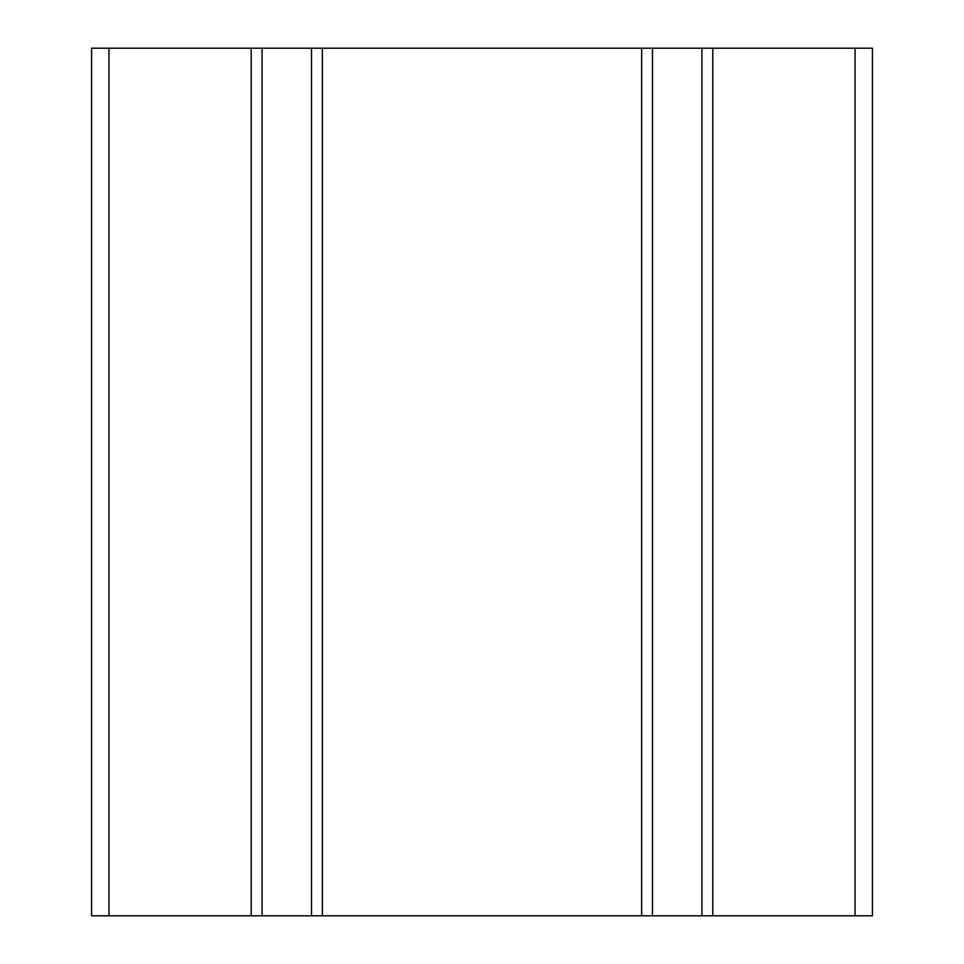 <?xml version="1.0" encoding="UTF-8"?>
<svg xmlns="http://www.w3.org/2000/svg" width="964" height="964" viewBox="0 0 964 964"><rect width="100%" height="100%" fill="white"/><g stroke="black" fill="none" stroke-linecap="round" stroke-linejoin="round"><path stroke-width="1.45" d="M108.932 48.2L108.932 915.8L91.58 915.8L91.58 48.2L872.42 48.2L872.42 915.8L641.638 915.8L641.638 48.2M322.362 48.2L322.362 915.8L251.218 915.8L251.218 48.2M322.362 915.8L641.638 915.8M712.782 48.2L712.782 915.8M108.932 915.8L251.218 915.8M262.063 48.2L262.063 915.8M311.517 48.2L311.517 915.8M652.483 48.2L652.483 915.8M701.937 48.2L701.937 915.8M855.068 48.2L855.068 915.8"/></g></svg>
